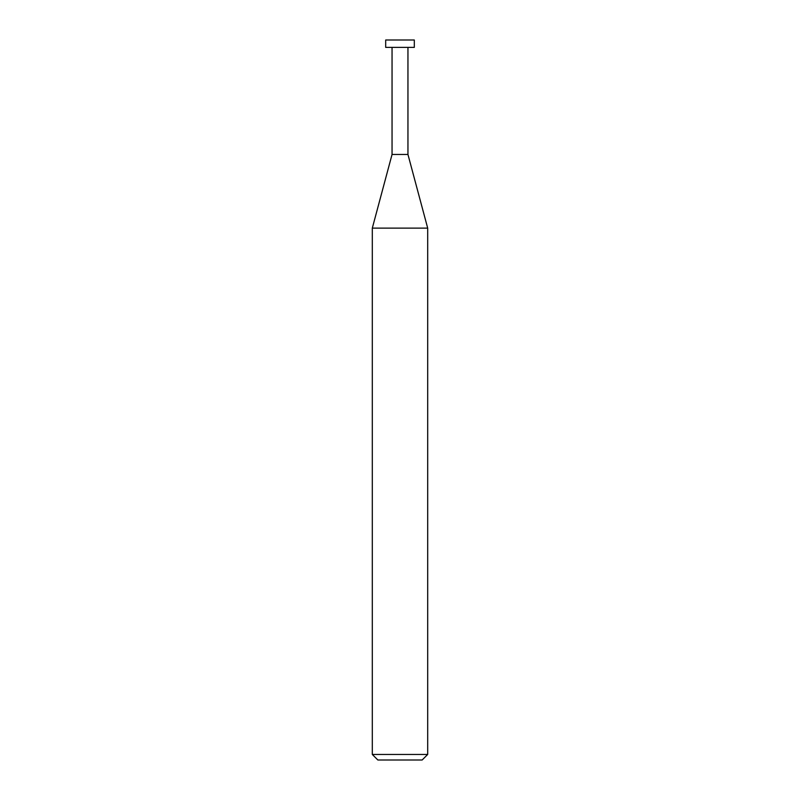 <?xml version="1.0" encoding="UTF-8"?>
<svg xmlns="http://www.w3.org/2000/svg" width="800" height="800" viewBox="0 0 800 800"><rect width="100%" height="100%" fill="white"/><g stroke="black" fill="none" stroke-linecap="round" stroke-linejoin="round"><path stroke-width="1.2" d="M372.31 754.46L377.85 760L422.15 760L427.69 754.46L427.69 228.12L372.31 228.12L372.31 754.46L427.69 754.46M372.31 228.12L392.05 154.46L392.05 47.38M407.95 47.38L407.95 154.46L427.69 228.12M407.95 154.46L392.05 154.46L407.95 154.46M414.31 47.38L414.31 40L385.69 40L385.69 47.38L414.31 47.38"/></g></svg>

